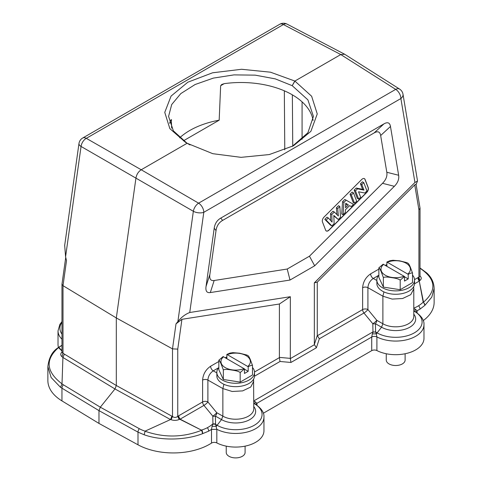 <?xml version="1.0" encoding="UTF-8"?>
<svg xmlns="http://www.w3.org/2000/svg" width="482" height="482" viewBox="0 0 482 482"><rect width="100%" height="100%" fill="white"/><g stroke="black" fill="none" stroke-linecap="round" stroke-linejoin="round"><path stroke-width="0.72" d="M408.007 263.329C408.35 263.178 409.104 264.395 410.26 266.98L412.514 273.041L412.514 282.603L400.199 289.712L400.199 280.156L404.488 276.499L404.488 281.072L408.224 278.921L404.488 276.764M412.514 273.041C411.736 272.764 410.303 273.204 408.224 274.348L408.224 278.921M412.514 275.083A18.858 10.887 180 0 1 414.55 279.994A18.858 10.887 180 0 1 402.904 290.056A18.858 10.887 180 0 1 382.353 287.694A18.858 10.887 180 0 1 376.828 279.994A18.858 10.887 180 0 1 378.864 275.083M404.488 276.499L383.154 264.184L378.864 267.835L378.864 277.391L383.371 287.109L400.199 289.712M376.828 279.994L376.918 284.446A18.858 10.887 0 0 0 382.353 291.086A18.858 10.887 0 0 0 402.904 293.442A18.858 10.887 0 0 0 414.55 283.386L414.55 279.994M383.943 291.899L382.889 296.183L367.917 287.688C368.224 283.753 370.007 280.681 373.273 278.463L376.828 280.482M378.611 275.379L373.273 278.463A3.772 2.175 -120 0 1 370.628 273.854C365.766 277.198 363.097 281.819 362.627 287.712A3.772 2.175 0 0 1 367.917 287.688L367.917 309.552A3.772 0.765 -39.5 0 1 363.958 313.017L319.325 338.786L317.277 335.526L317.277 282.139L414.743 184.901L418.924 209.869L420.033 208.14L420.009 276.228M386.889 264.516L385.305 265.377M319.325 338.786L316.397 347.769L314.348 344.503L314.348 282.844L317.277 282.139M316.397 347.769L290.953 362.458L290.321 358.614L290.333 296.707L189.739 312.511L203.796 212.321A7.543 3.531 -172 0 1 193.354 211.285A7.543 4.145 -59.8 0 1 198.602 203.169L395.692 89.381A7.543 4.332 -57.6 0 1 399.59 89.086L344.636 54.231L340.78 54.556L294.876 81.054L311.643 96.255L317.252 113.939L310.878 131.345L293.52 145.739L269.299 154.553L241.048 157.343L212.797 153.692L187.124 143.262L141.22 169.766L86.308 138.334A7.543 4.561 119.8 0 0 81.06 146.456L65.576 256.779L64.684 245.398M416.093 184.492L417.526 181.003L414.948 182.491L314.348 282.844M214.213 228.239L206.043 286.465C205.41 291.05 206.838 293.086 210.327 292.562L290.001 280.048L314.68 265.799L394.36 186.311C397.819 182.811 399.247 179.129 398.644 175.267L390.474 126.471C389.811 122.639 387.624 121.777 383.907 123.904L220.78 218.087C217.063 220.244 214.876 223.63 214.213 228.239L216.026 230.571L209.875 274.409L206.043 286.465M317.295 335.755L362.627 309.583A3.772 2.175 -120 0 0 363.958 313.017L372.809 323.747A3.772 0.765 140.5 0 0 376.761 320.289L367.917 309.552A3.772 2.175 180 0 0 362.627 309.583L362.627 287.712M375.653 332.014L372.972 332.104L372.345 333.875L376.34 333.869L375.586 331.857L375.43 323.723L381.551 327.206L382.883 323.771L382.889 296.183L392.161 299.087L402.597 298.521L410.736 294.677L413.791 288.845L413.604 286.79M414.532 283.82L419.256 281.096L423.184 302.148L423.509 302.172L419.256 281.096A3.772 2.175 60 0 1 417.924 277.656L418.924 277.162L419.828 280.554C421.636 279.132 421.696 277.596 420.021 275.963M419.828 280.554L419.43 280.867L418.31 277.451M420.027 276.029L418.924 277.162L418.924 209.869M414.743 184.901L416.038 184.16L420.033 208.14M57.786 347.938C52.219 351.577 48.911 357.795 47.869 366.585L47.869 380.521A51.297 29.613 0 0 0 61.955 400.904L98.979 423.431L98.979 410.628L137.997 432.137L144.16 434.776L145.094 431.137L170.598 419.515L171.074 419.689L172.496 416.526L172.496 348.878L116.313 317.951L135.972 177.882C136.659 174.327 138.406 171.622 141.22 169.766L198.602 203.169A7.543 4.356 60 0 1 203.796 212.321L400.885 98.539L414.948 182.491M189.739 312.511C185.227 314.258 181.268 317.295 177.87 321.614L176.002 323.862L181.937 319.313L279.403 304.003L279.391 357.638L280.024 361.482L254.508 376.207M176.002 323.862L172.496 348.878L177.756 349.107L177.756 416.4C175.996 417.713 174.237 417.755 172.496 416.526L116.313 385.516L116.313 317.951L63.003 285.663L63.003 353.318L64.353 354.089L62.955 357.487L114.981 388.95L116.313 385.516L64.353 354.089M65.727 257.4L61.967 284.241L63.003 285.663L66.516 260.654L65.576 256.779M62.172 351.878C60.364 353.499 60.304 355.107 61.979 356.71L62.955 357.487M61.979 356.71L63.003 353.318L61.985 352.318M47.869 366.585L51.128 377.502L60.503 387.299L98.979 410.628L100.316 407.194L62.003 383.973L62.919 357.59M98.979 423.431L137.997 444.808L137.997 432.137A3.772 2.115 -61.1 0 1 139.304 428.685L100.316 407.194L114.981 388.95L170.52 419.569M171.893 416.153L170.598 419.515M145.01 431.209C164.163 437.903 183.046 437.59 201.663 430.251L180.093 419.171A3.772 2.175 -120 0 1 178.762 415.737L202.603 401.97A3.772 2.175 180 0 1 207.893 401.946A3.772 0.765 -39.5 0 1 203.94 405.404L212.785 416.141A3.772 0.765 140.5 0 0 216.737 412.676L207.893 401.946L207.893 380.075C208.2 376.147 209.989 373.068 213.249 370.851L216.81 372.869M171.074 419.689C173.809 420.678 176.532 420.599 179.232 419.461L179.774 419.232L201.663 430.251L202.597 433.667L208.64 431.167L211.502 429.444L212.068 426.335L216.279 426.335L221.527 419.593L215.406 416.111A3.772 2.006 -1.1 0 1 212.785 416.141L212.936 423.798L212.068 426.335M178.762 415.737L177.756 416.4L179.232 419.461M178.376 415.972L179.774 419.232L180.093 419.171L203.94 405.404A3.772 2.175 60 0 1 202.603 401.97L202.603 380.099C203.073 374.207 205.742 369.586 210.604 366.242L218.84 361.488M226.865 356.903L225.287 357.771M290.333 296.707L279.403 304.003M253.773 401.404L255.014 401.614L255.002 403.922L253.773 403.344M255.002 403.922L254.333 403.681L255.002 403.922M253.773 403.235L254.845 403.826M413.791 314.156A19.991 11.544 180 0 1 407.489 328.363A19.991 11.544 180 0 1 382.124 327.525A19.991 11.544 180 0 1 381.551 327.206L376.34 333.869L376.9 336.942A3.772 2.175 0 0 0 371.724 337.032L256.96 403.289L255.014 401.614M263.317 413.243L371.724 350.649L371.724 337.032L372.345 333.875M413.791 311.239L415.062 311.565L415.153 309.089L413.791 308.817M413.791 288.845L413.791 316.379A18.105 10.453 0 0 1 402.946 325.953A18.105 10.453 0 0 1 383.407 324.055A18.105 10.453 0 0 1 382.883 323.771L376.761 320.289A3.772 2.115 -60.4 0 1 375.43 323.723A3.772 2.006 -1.1 0 1 372.809 323.747L372.966 331.887A3.772 2.006 178.9 0 0 375.586 331.857A21.31 17.015 145.5 0 0 377.02 332.845A26.402 15.243 0 0 0 414.538 332.743A26.402 15.243 0 0 0 414.357 311.288L415.062 311.565M417.081 312.866L417.081 310.751L420.003 309.143L424.949 305.293L423.509 302.172C437.084 290.303 435.903 278.982 419.961 268.215M187.01 143.202L173.345 130.821L168.58 116.391L171.706 104.528L180.81 93.592L195.108 84.519L213.357 78.102L233.999 74.885L255.243 75.15L275.288 78.879L292.206 85.675L307.902 99.858L313.421 116.391L307.89 132.767L292.152 146.462M190.01 144.937L185.606 142.413L169.857 128.634L164.76 112.378L171.074 96.081L187.853 82.193L212.592 72.788L241.578 69.275L270.48 72.192L294.876 81.054L292.206 85.675L294.942 81.097M179.659 137.822A72.421 41.807 180 0 1 219.171 120.181L220.654 85.706L221.744 84.464L224.281 83.639A72.421 41.807 180 0 1 292.206 94.755A72.421 41.807 180 0 1 313.101 120.41M171.261 119.669L171.682 128.116M170.61 120.651L171.574 120.096C171.447 119.337 171.116 119.536 170.598 120.687A72.421 41.807 180 0 0 169.652 123.326M62.039 383.877C46.139 371.718 44.959 359.626 58.491 347.594L61.967 351.004M61.967 350.577L58.816 347.444L57.816 347.938M60.503 387.299L62.003 383.973M144.16 434.776C161.211 440.855 185.648 440.295 202.597 433.667A3.772 1.97 -106.7 0 0 201.777 429.98A41.38 32.637 -144.9 0 0 207.374 427.691A3.772 2.151 -118 0 1 208.64 431.167M253.773 406.543A19.991 11.544 180 0 1 247.465 420.75A19.991 11.544 180 0 1 222.1 419.912A19.991 11.544 180 0 1 221.527 419.593L222.865 416.159L222.865 388.57L223.919 384.293M252.496 367.471A18.858 10.887 180 0 1 254.526 372.387L254.526 375.773A18.858 10.887 0 0 1 242.886 385.829A18.858 10.887 0 0 1 222.329 383.473A18.858 10.887 0 0 1 216.894 376.834L216.81 372.387A18.858 10.887 180 0 1 218.84 367.471M254.526 372.387A18.858 10.887 180 0 1 242.886 382.443A18.858 10.887 180 0 1 222.329 380.081A18.858 10.887 180 0 1 216.81 372.387M253.773 381.148L250.742 387.04L242.645 390.896L232.185 391.48L222.865 388.57L207.893 380.075A3.772 2.175 0 0 0 202.603 380.099M247.983 355.716C248.332 355.565 249.08 356.788 250.236 359.367L252.496 365.428L252.496 374.99L240.175 382.099L240.175 372.544L244.464 368.893L244.464 373.466L248.2 371.309L244.464 369.152M240.175 372.544C238.885 371.447 236.078 370.616 231.764 370.037C227.45 369.278 224.642 369.248 223.347 369.941L221.093 363.88C219.937 361.295 219.183 360.078 218.84 360.223L218.84 369.784L223.347 379.497L240.175 382.099M252.496 365.428C251.712 365.151 250.279 365.591 248.2 366.736L248.2 371.309M223.347 379.497L223.347 369.941M226.865 358.68L226.865 354.415L229.956 353.107L232.933 352.655L239.572 353.21L246.965 355.059L248.194 355.758M244.464 368.893L223.13 356.572L218.84 360.223M248.2 366.736L226.865 354.415M253.773 403.627L254.333 403.681A26.402 15.243 0 0 1 254.357 425.226A26.402 15.243 0 0 1 216.996 425.238A21.286 16.997 145.5 0 1 215.55 424.238L215.406 416.111A3.772 2.115 -60.4 0 0 216.737 412.676L222.865 416.159A18.105 10.453 0 0 0 223.383 416.448A18.105 10.453 0 0 0 242.922 418.346A18.105 10.453 0 0 0 253.773 408.766L253.58 379.177M137.997 444.808A51.297 29.613 0 0 0 211.502 443.097A3.772 2.175 180 0 1 216.822 442.922A28.287 16.334 0 0 0 247.224 445.651A28.287 16.334 0 0 0 263.955 430.745L263.955 417.123A28.287 16.334 180 0 1 255.689 428.661A28.287 16.334 180 0 1 216.822 429.305L215.55 424.238L212.809 424.142M207.374 427.691A41.265 32.541 -144.9 0 0 212.936 423.798A3.772 2.006 178.9 0 0 215.556 423.774M61.967 339.214A28.287 16.334 180 0 1 58.021 330.893L58.021 344.516A28.287 16.334 0 0 0 58.485 347.45M371.724 350.649A3.772 2.175 180 0 1 376.9 350.565A28.287 16.334 0 0 0 407.278 353.252A28.287 16.334 0 0 0 423.979 338.358L423.979 324.735A28.287 16.334 180 0 1 415.882 336.171A28.287 16.334 180 0 1 376.9 336.942L376.9 350.565M423.25 320.596A51.297 29.613 0 0 0 434.131 302.353L434.131 288.411C433.878 280.512 429.619 275.511 426.636 272.854L420.611 268.414M420.659 268.444L420.033 268.209M420.003 309.137A3.772 2.199 -122 0 0 418.599 305.739A41.386 32.637 -144.9 0 0 423.184 302.148A3.772 2.296 -134.3 0 1 424.949 305.293L431.782 297.129L434.131 288.423M415.876 312.047L417.081 310.751L415.153 309.089M414.845 311.426L414.924 311.468C421.334 315.776 424.353 320.205 423.979 324.735M414.592 311.276L413.791 310.842M226.239 446.145L226.239 452.453A9.429 5.447 0 0 0 228.998 456.303A9.429 5.447 0 0 0 242.332 456.303A9.429 5.447 0 0 0 245.097 452.453L245.097 446.145M386.257 353.752L386.257 360.066A9.429 5.447 0 0 0 389.022 363.916A9.429 5.447 0 0 0 402.356 363.916A9.429 5.447 0 0 0 405.121 360.066L405.121 353.752M183.419 140.816L219.171 120.181M383.907 123.904L374.092 132.954L222.594 220.419C218.876 222.582 216.689 225.968 216.026 230.571M374.092 132.954C377.804 130.827 379.991 131.682 380.659 135.52L386.811 172.255C387.414 176.123 385.986 179.804 382.521 183.305L309.456 256.195L287.224 269.028L214.159 280.506C210.676 281.036 209.248 279 209.875 274.409M329.067 230.077L366.663 192.571A3.772 2.175 120 0 0 368.254 187.703L365.061 179.418A3.772 2.175 120 0 0 364.44 178.653A3.772 2.175 120 0 0 361.645 179.551L324.049 217.057A3.772 2.175 120 0 0 322.458 221.925L325.651 230.209A3.772 2.175 120 0 0 326.272 230.974A3.772 2.175 120 0 0 329.067 230.077L328.935 229.998A3.772 2.175 -60 0 1 326.206 230.938M314.68 265.799L309.456 256.195M290.001 280.048L287.224 269.028M364.374 178.617A3.772 2.175 -60 0 1 364.928 179.346L368.121 187.631A3.772 2.175 -60 0 1 366.525 192.499L328.935 229.998M333.827 215.864L338.268 219.509L333.809 215.388L334.122 223.642L331.845 225.919L326.163 220.117L328.314 217.966L332.08 222.094L331.791 214.502L334.297 212.008L338.352 215.972L337.719 208.585L339.84 206.477L340.503 217.286L338.268 219.509M339.84 206.477L338.503 205.706L336.388 207.82L336.966 214.617M334.297 212.008L332.96 211.237L330.459 213.731L330.718 220.599M328.314 217.966L326.983 217.201L324.832 219.346L330.507 225.148L331.845 225.919M353.499 204.314L344.805 199.421L342.575 201.639L341.714 213.978L343.045 214.743L343.913 202.41L346.136 200.193L353.499 204.314L351.215 206.597L349.577 205.621L351.215 206.597M353.463 192.878L352.131 192.113L350.028 194.21L353.222 202.494L354.553 203.265L351.36 194.981L353.463 192.878L356.656 201.169L354.553 203.265M363.759 182.612L362.422 181.841L360.47 183.793L362.603 189.324L356.204 188.046L354.156 190.089L357.349 198.373L358.68 199.144L355.487 190.86L357.536 188.817L363.934 190.095L361.801 184.564L363.759 182.612L366.947 190.896L364.838 193.005L358.554 191.794L360.638 197.198L358.68 199.144M324.832 219.346L326.163 220.117M330.459 213.731L331.791 214.502M336.388 207.82L337.719 208.585M346.136 200.193L344.805 199.421M349.577 205.621L345.413 209.778L345.275 212.52L343.045 214.743M342.575 201.639L343.913 202.41M345.522 207.736L348.366 204.904L345.745 203.259L345.522 207.736M345.739 203.326L347.028 204.133L345.63 205.531M347.028 204.133L348.366 204.904M350.028 194.21L351.36 194.981M354.156 190.089L355.487 190.86M356.204 188.046L357.536 188.817M362.603 189.324L363.934 190.095M360.47 183.793L361.801 184.564M408.224 274.348L386.889 262.027L389.98 260.72L392.957 260.268L399.596 260.822L406.989 262.666L408.218 263.371M386.889 266.293L386.889 262.027M400.199 280.156C398.909 279.06 396.102 278.228 391.782 277.65C387.468 276.891 384.666 276.861 383.371 277.548L381.117 271.493C379.961 268.908 379.207 267.691 378.864 267.835M383.371 287.109L383.371 277.548M370.628 273.854L378.864 269.101M386.19 265.889A3.772 2.175 60 0 1 386.076 264.937M414.538 279.614L417.924 277.656M317.277 335.526L314.348 344.503M290.321 358.614L314.366 344.732M372.966 331.887L253.773 400.928M280.024 361.482L290.953 362.458M417.526 181.003L402.994 94.213A7.543 5.043 170.5 0 1 400.885 98.539A7.543 4.356 -120 0 0 395.692 89.381L340.78 54.556L283.398 24.546L86.308 138.334A7.543 4.356 60 0 0 82.675 138.039A7.543 7.543 0 0 0 78.976 143.522L64.63 245.766M78.976 143.522A7.543 3.531 -172 0 0 81.06 146.456L193.354 211.285L177.87 321.614M254.514 372.002L279.391 357.638M177.756 349.107L181.937 319.313M290.333 358.367L279.403 357.391M413.791 310.956A21.316 4.73 -158 0 1 414.357 311.288M418.599 305.745A41.265 32.541 -144.9 0 1 413.791 308.149M187.197 143.305L189.794 144.805M294.803 81.018L292.206 85.675M61.967 345.233L58.015 347.763A3.772 2.735 55.6 0 1 58.021 347.763A3.772 2.735 55.6 0 1 58.816 347.444A41.386 8.748 158.8 0 1 61.967 345.401M63.317 384.817A3.772 2.241 121.2 0 0 61.955 388.239L61.955 400.904M145.094 431.137A41.319 32.957 145.4 0 1 139.304 428.685M210.604 366.242A3.772 2.175 -120 0 0 213.249 370.851L218.587 367.766M226.166 358.277A3.772 2.175 60 0 1 226.052 357.325M227.299 354.619A14.707 8.495 180 0 1 246.067 355.602A14.707 8.495 180 0 1 247.766 366.434M244.031 368.591A14.707 8.495 180 0 1 225.263 367.609A14.707 8.495 180 0 1 223.564 356.776M211.502 443.097L211.502 429.444L216.822 429.305L216.822 442.922M61.967 322.325A26.402 15.243 0 0 0 61.967 334.128M344.455 54.129L287.031 24.1A7.543 4.368 117.6 0 0 283.398 24.546A7.543 4.356 -120 0 0 279.765 24.251L82.675 138.039M255.912 404.47A3.772 2.175 0 0 1 256.96 403.289L256.96 405.187M284.326 90.815L284.778 149.836M224.22 83.645L220.654 85.706M292.749 146.118L292.351 94.84M302.075 101.859L302.075 139.292M222.594 220.419L220.78 218.087M380.659 135.52L390.474 126.471M398.644 175.267L386.811 172.255M382.521 183.305L394.36 186.311M210.327 292.562L214.159 280.506M387.323 262.232A14.707 8.495 180 0 1 406.091 263.214A14.707 8.495 180 0 1 407.79 274.047M404.055 276.204A14.707 8.495 180 0 1 385.287 275.222A14.707 8.495 180 0 1 383.588 264.389M402.994 94.213A7.543 7.543 0 0 0 399.59 89.086M263.955 417.123C264.335 412.592 261.31 408.17 254.882 403.844L254.677 403.723M61.967 284.241L61.967 352.119M58.021 330.893L59.87 324.392L61.967 321.608M287.031 24.1A7.543 7.543 0 0 0 279.765 24.251M420.629 268.426L420.033 268.046M414.58 311.264L414.972 311.517"/></g></svg>

